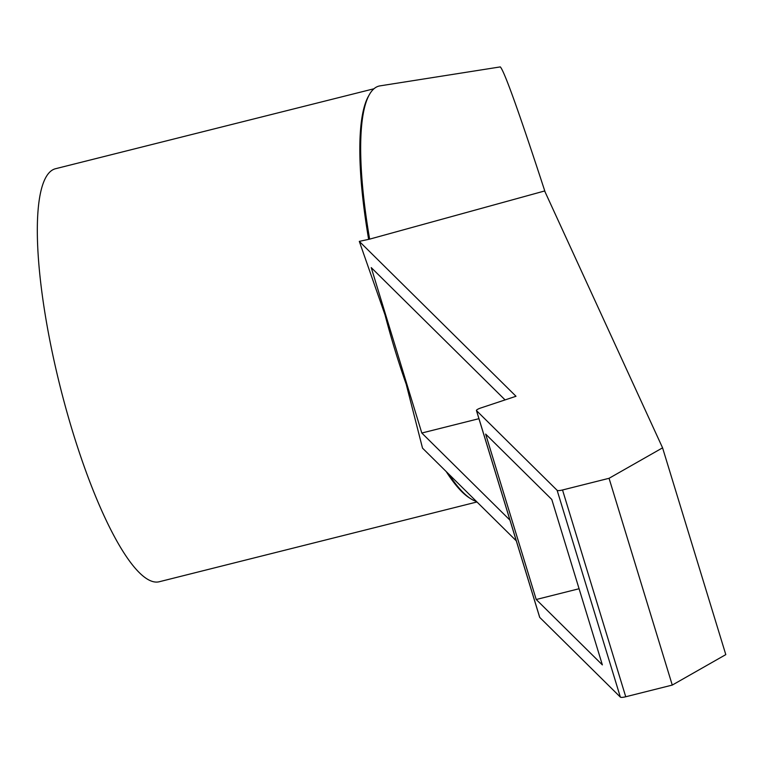 <?xml version="1.0" encoding="UTF-8"?>
<svg xmlns="http://www.w3.org/2000/svg" width="764" height="764" viewBox="0 0 764 764"><rect width="100%" height="100%" fill="white"/><g stroke="black" fill="none" stroke-linecap="round" stroke-linejoin="round"><path stroke-width="1.15" d="M448.63 473.957A214.302 48.896 75.9 0 0 476.459 501.471M545.133 192.05C519.234 112.671 504.288 70.956 500.296 66.907L379.985 85.874A214.302 48.896 75.9 0 0 369.957 93.619A214.302 48.896 75.9 0 0 369.633 239.142L544.636 190.971L662.579 447.838L725.8 654.614L672.263 685.079L625.735 696.758A6.914 1.461 -17 0 1 620.349 697.093L539.737 617.408A5.529 1.165 -17 0 1 539.661 617.293L476.44 410.516A5.529 1.165 -17 0 0 476.516 410.631L557.128 490.316A6.914 1.461 -17 0 0 562.524 489.982L609.051 478.302L662.579 447.838M389.669 328.167L359.3 241.376L369.633 239.142M373.959 88.767L55.543 168.72A212.927 48.581 75.9 0 0 72.656 431.603A212.927 48.581 75.9 0 0 159.256 581.748L476.965 501.967M516.292 540.845L422.521 448.143L403.163 372.307M551.789 499.475L602.366 664.89L536.223 599.511L485.646 434.086L551.789 499.475M478.942 418.682L421.814 433.026L371.237 267.601L505.08 399.906M509.97 520.16L421.814 433.026M579.083 588.738L536.223 599.511M403.02 371.896A214.302 48.896 75.9 0 0 403.755 374.083L403.096 371.791M389.955 328.835L389.191 326.438A214.302 48.896 75.9 0 0 389.841 328.787M359.3 241.376L516.006 396.277L480.795 407.976A5.529 1.165 -17 0 0 476.44 410.516M609.051 478.302L672.263 685.079M368.897 95.481A212.927 48.581 75.9 0 0 368.592 239.036M446.195 471.55A212.927 48.581 75.9 0 0 470.032 498.271M384.139 311.492A212.927 48.581 75.9 0 0 395.15 350.628A212.927 48.581 75.9 0 0 407.441 387.682M476.516 410.631L539.737 617.408M557.128 490.316L620.349 697.093M562.524 489.982L625.735 696.758"/></g></svg>
